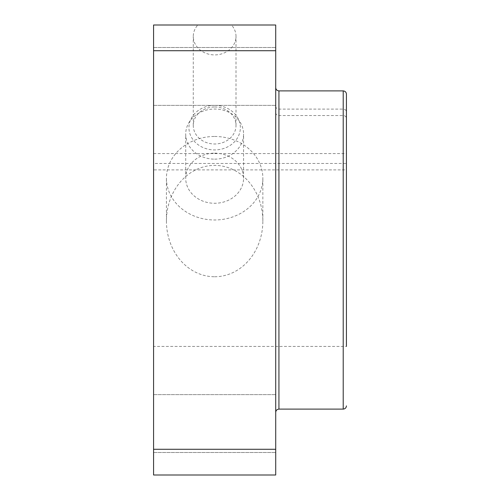 <?xml version="1.0" encoding="UTF-8"?>
<svg xmlns="http://www.w3.org/2000/svg" width="500" height="500" viewBox="0 0 500 500"><rect width="100%" height="100%" fill="white"/><g stroke="black" fill="none" stroke-linecap="round" stroke-linejoin="round"><path stroke-width="0.38" stroke-dasharray="2.5 1.88" d="M153.569 25L275.712 25L153.569 25L153.569 346.431L153.569 25L275.712 25L275.712 412.319L275.712 25L275.712 50.712L153.569 50.712L153.569 25M197.819 25L231.469 25A21.363 18.5 180 0 1 236.006 36.406A21.363 18.5 180 0 1 214.644 54.906A21.363 18.5 180 0 1 193.275 36.406A21.363 18.5 180 0 1 197.819 25L231.469 25M153.569 449.288L275.712 449.288L275.712 475L153.569 475L153.569 50.712M214.644 276.744A55.675 48.212 90 0 0 262.856 221.069A55.675 48.212 90 0 0 214.644 165.4A55.675 48.212 90 0 0 166.431 221.069A55.675 48.212 90 0 0 214.644 276.744M214.644 136.469A48.212 41.756 180 0 1 262.856 178.225A48.212 41.756 180 0 1 214.644 219.981A48.212 41.756 180 0 1 166.431 178.225A48.212 41.756 180 0 1 214.644 136.469M214.644 106.981A21.363 18.5 180 0 1 236.006 125.487A21.363 18.5 180 0 1 214.644 143.988A21.363 18.5 180 0 1 193.275 125.487A21.363 18.5 180 0 1 214.644 106.981M214.644 153.169A28.931 25.05 180 0 1 243.569 178.225A28.931 25.05 180 0 1 214.644 203.275A28.931 25.05 180 0 1 185.712 178.225A28.931 25.05 180 0 1 214.644 153.169M214.644 159.144A28.931 25.05 0 0 0 243.569 134.088A28.931 25.05 0 0 0 214.644 109.038A28.931 25.05 0 0 0 185.712 134.088A28.931 25.05 0 0 0 214.644 159.144M214.644 105.394A25.712 22.269 180 0 1 236.912 138.794A25.712 22.269 180 0 1 192.375 138.794A25.712 22.269 180 0 1 214.644 105.394M275.712 449.288L275.712 50.712M275.712 112.75C275.906 114.438 276.975 115.369 278.931 115.538L343.212 115.538C345.169 115.706 346.238 116.631 346.431 118.325L346.431 169.887L153.569 169.887M153.569 423.569L153.569 452.5L153.569 423.569M153.569 76.431L153.569 47.5L153.569 76.431M275.712 76.431L275.712 47.5L275.712 76.431M275.712 423.569L275.712 452.5L275.712 423.569M346.431 94.106L346.431 163.463L153.569 163.463M346.431 118.325L346.431 163.463M346.431 169.887L346.431 346.431L153.569 346.431M275.712 106.319C275.906 108.012 276.975 108.938 278.931 109.106L343.212 109.106C345.169 109.275 346.238 110.206 346.431 111.894M278.931 115.538L278.931 409.106M278.931 90.894L278.931 109.106M343.212 115.538L343.212 409.106M343.212 90.894L343.212 109.106M262.856 221.069L262.856 178.225M166.431 221.069L166.431 178.225M236.006 125.487L236.006 36.406M193.275 125.487L193.275 36.406M243.569 178.225L243.569 134.088M185.712 178.225L185.712 134.088M153.569 153.569L346.431 153.569M153.569 105.356L275.712 105.356L153.569 105.356M153.569 47.5L275.712 47.5L153.569 47.5M153.569 452.5L275.712 452.5L153.569 452.5M153.569 394.644L275.712 394.644L153.569 394.644"/><path stroke-width="0.75" d="M275.712 449.288L275.712 25L153.569 25L153.569 475L275.712 475L275.712 449.288L153.569 449.288M346.431 346.431L346.431 94.106C346.238 92.156 345.169 91.081 343.212 90.894L343.212 409.106C345.169 408.919 346.238 407.844 346.431 405.894M275.712 50.712L153.569 50.712M275.712 412.319C275.906 410.369 276.975 409.3 278.931 409.106L278.931 90.894C276.975 90.7 275.906 89.631 275.712 87.681M278.931 409.106L343.212 409.106M278.931 90.894L343.212 90.894"/></g></svg>
